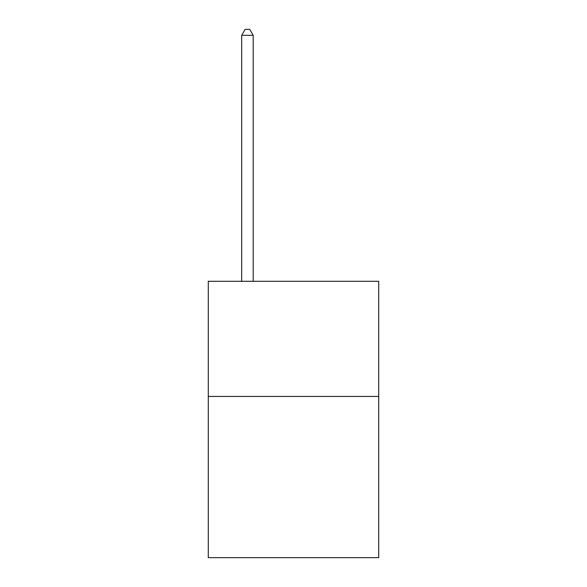<?xml version="1.0" encoding="UTF-8"?>
<svg xmlns="http://www.w3.org/2000/svg" width="587" height="587" viewBox="0 0 587 587"><rect width="100%" height="100%" fill="white"/><g stroke="black" fill="none" stroke-linecap="round" stroke-linejoin="round"><path stroke-width="0.88" d="M378.71 396.445L378.71 557.65L208.29 557.65L208.29 281.298L378.71 281.298L378.71 396.445L208.29 396.445M253.195 281.298L253.195 35.337L241.683 35.337L241.683 281.298M241.683 35.337L245.139 29.35L249.746 29.35L253.195 35.337"/></g></svg>
